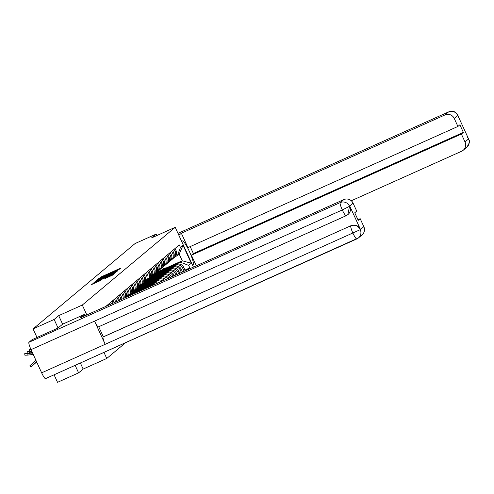 <?xml version="1.0" encoding="UTF-8"?>
<svg xmlns="http://www.w3.org/2000/svg" width="494" height="494" viewBox="0 0 494 494"><rect width="100%" height="100%" fill="white"/><g stroke="black" fill="none" stroke-linecap="round" stroke-linejoin="round"><path stroke-width="0.74" d="M118.529 269.817L120.956 268.069L120.067 268.409L101.356 276.807L98.572 278.74L118.529 269.817M105.105 278.493L112.428 275.201L114.213 273.707L94.607 282.457L91.637 284.544L100.066 280.753L100.832 280.104L94.379 282.821L97.59 281.197L112.311 274.72L105.105 278.493M82.307 305.045L58.693 315.641L54.142 319.451L33.073 328.905L135.084 243.542L156.153 234.088L151.602 237.898L175.209 227.302L82.307 305.045L86.827 314.925M115.905 271.891L117.973 270.162L99.269 278.554L96.299 280.641L115.905 271.891M96.657 280.716L116.528 271.768L113.571 273.843L94.867 282.241L94.737 281.944L93.965 282.593L94.867 282.241M96.077 281.691L95.922 281.352L94.737 281.944M95.922 281.352L105.203 276.936L96.626 280.648M75.156 365.344L78.602 372.871L57.532 382.325L54.087 374.798M78.602 372.871L83.153 369.061L106.76 358.465L125.587 342.713M54.142 319.451L58.057 327.997M33.073 328.905L36.994 337.47M156.826 235.552L156.153 234.088M174.067 249.316L175.135 251.656A5.409 5.335 50.1 0 1 173.74 257.985L174.746 257.146A5.409 5.335 -129.9 0 0 176.148 250.81L175.074 248.47M166.521 269.428L175.549 265.377A5.409 5.335 50.1 0 1 182.669 268.106L183.675 267.26A5.409 5.335 -129.9 0 0 176.556 264.531L165.194 269.631M158.525 272.626L153.572 274.849M183.675 267.26L185.17 270.521L184.466 271.107M173.74 257.985A5.409 5.335 50.1 0 1 173.005 258.504M182.669 268.106L184.114 271.268M152.603 275.677L157.512 273.472M171.684 251.31L172.752 253.644A5.409 5.335 50.1 0 1 171.356 259.98L172.363 259.14A5.409 5.335 -129.9 0 0 173.764 252.805L172.69 250.464M182.539 271.972L181.292 269.255A5.409 5.335 -129.9 0 0 174.172 266.525L162.81 271.626M156.141 274.621L151.189 276.844M171.356 259.98A5.409 5.335 50.1 0 1 170.621 260.499M164.138 271.422L173.166 267.371A5.409 5.335 50.1 0 1 180.285 270.101L181.384 272.49M150.219 277.665L155.128 275.467M169.3 253.305L170.368 255.639A5.409 5.335 50.1 0 1 168.973 261.974L169.979 261.135A5.409 5.335 -129.9 0 0 171.381 254.799L170.307 252.459M179.804 273.201L178.914 271.249A5.409 5.335 -129.9 0 0 171.795 268.52L160.427 273.62M153.758 276.615L148.805 278.838M168.973 261.974A5.409 5.335 50.1 0 1 168.238 262.493M161.754 273.417L170.782 269.366A5.409 5.335 50.1 0 1 177.902 272.095L178.649 273.719M147.842 279.66L152.745 277.461M166.916 255.299L167.991 257.633A5.409 5.335 50.1 0 1 166.589 263.969L167.596 263.129A5.409 5.335 -129.9 0 0 168.997 256.794L167.923 254.453M177.068 274.429L176.531 273.244A5.409 5.335 -129.9 0 0 169.411 270.514L158.043 275.615M151.374 278.61L146.422 280.833M166.589 263.969A5.409 5.335 50.1 0 1 165.854 264.488M159.371 275.411L168.398 271.36A5.409 5.335 50.1 0 1 175.518 274.09L175.913 274.948M145.458 281.654L150.367 279.456M164.533 257.294L165.607 259.628A5.409 5.335 50.1 0 1 164.206 265.963L165.218 265.124A5.409 5.335 -129.9 0 0 166.614 258.788L165.546 256.448M174.339 275.652L174.147 275.238A5.409 5.335 -129.9 0 0 167.028 272.509L155.659 277.609M148.99 280.604L144.038 282.827M164.206 265.963A5.409 5.335 50.1 0 1 163.471 266.482M156.987 277.406L166.015 273.355A5.409 5.335 50.1 0 1 173.135 276.084L173.178 276.177M143.075 283.649L147.984 281.45M162.149 259.288L163.224 261.622A5.409 5.335 50.1 0 1 161.822 267.958L162.835 267.112A5.409 5.335 -129.9 0 0 164.23 260.783L163.162 258.442M171.591 276.887A5.409 5.335 -129.9 0 0 164.644 274.503L153.276 279.604M146.607 282.599L141.655 284.822M161.822 267.958A5.409 5.335 50.1 0 1 161.087 268.477M154.603 279.4L163.638 275.349A5.409 5.335 50.1 0 1 170.399 277.424M140.691 285.643L145.6 283.439M159.766 261.283L160.84 263.617A5.409 5.335 50.1 0 1 159.439 269.952L160.451 269.107A5.409 5.335 -129.9 0 0 161.847 262.777L160.778 260.437M168.738 278.165A5.409 5.335 -129.9 0 0 162.26 276.498L150.892 281.599M144.223 284.593L139.271 286.816M159.439 269.952A5.409 5.335 50.1 0 1 158.704 270.471M152.22 281.395L161.254 277.344A5.409 5.335 50.1 0 1 167.497 278.727M138.308 287.638L143.217 285.433M157.388 263.277L158.457 265.611A5.409 5.335 50.1 0 1 157.061 271.947L158.068 271.101A5.409 5.335 -129.9 0 0 159.463 264.765L158.395 262.431M165.762 279.505A5.409 5.335 -129.9 0 0 159.877 278.493L148.509 283.593M141.84 286.588L136.887 288.811M157.061 271.947A5.409 5.335 50.1 0 1 156.32 272.466M149.836 283.389L158.87 279.338A5.409 5.335 50.1 0 1 164.459 280.086M135.924 289.632L140.833 287.428M155.005 265.266L156.073 267.606A5.409 5.335 50.1 0 1 154.678 273.942L155.684 273.096A5.409 5.335 -129.9 0 0 157.08 266.76L156.011 264.426M162.631 280.907A5.409 5.335 -129.9 0 0 157.493 280.487L146.125 285.588M139.456 288.582L134.51 290.805M154.678 273.942A5.409 5.335 50.1 0 1 153.937 274.46M147.453 285.384L156.487 281.333A5.409 5.335 50.1 0 1 161.248 281.531M133.541 291.627L138.45 289.422M152.621 267.26L153.69 269.601A5.409 5.335 50.1 0 1 152.294 275.936L153.301 275.09A5.409 5.335 -129.9 0 0 154.696 268.755L153.628 266.42M159.296 282.407A5.409 5.335 -129.9 0 0 155.11 282.482L143.742 287.582M137.079 290.577L132.126 292.794M152.294 275.936A5.409 5.335 50.1 0 1 151.553 276.449M145.069 287.378L154.103 283.321A5.409 5.335 50.1 0 1 157.796 283.081M131.157 293.621L136.066 291.417M150.238 269.255L151.306 271.595A5.409 5.335 50.1 0 1 149.91 277.931L150.917 277.085A5.409 5.335 -129.9 0 0 152.313 270.749L151.244 268.415M155.61 284.056A5.409 5.335 -129.9 0 0 152.726 284.476L141.358 289.577M134.695 292.572L129.743 294.788M149.91 277.931A5.409 5.335 50.1 0 1 149.169 278.443M142.686 289.373L151.72 285.316A5.409 5.335 50.1 0 1 153.838 284.853M128.773 295.616L133.683 293.411M147.854 271.249L148.922 273.59A5.409 5.335 50.1 0 1 147.527 279.925L148.533 279.079A5.409 5.335 -129.9 0 0 149.935 272.744L148.861 270.409M147.527 279.925A5.409 5.335 50.1 0 1 146.792 280.438M145.471 273.244L146.539 275.584A5.409 5.335 50.1 0 1 145.143 281.92L146.15 281.074A5.409 5.335 -129.9 0 0 147.552 274.738L146.477 272.404M145.143 281.92A5.409 5.335 50.1 0 1 144.409 282.432M143.087 275.238L144.155 277.579A5.409 5.335 50.1 0 1 142.76 283.914L143.766 283.068A5.409 5.335 -129.9 0 0 145.168 276.733L144.094 274.398M142.76 283.914A5.409 5.335 50.1 0 1 142.025 284.427M140.704 277.233L141.778 279.573A5.409 5.335 50.1 0 1 140.376 285.909L141.383 285.063A5.409 5.335 -129.9 0 0 142.785 278.727L141.71 276.393M140.376 285.909A5.409 5.335 50.1 0 1 139.641 286.421M138.32 279.227L139.394 281.568A5.409 5.335 50.1 0 1 137.993 287.903L139.005 287.057A5.409 5.335 -129.9 0 0 140.401 280.722L139.333 278.381M137.993 287.903A5.409 5.335 50.1 0 1 137.258 288.416M135.936 281.222L137.011 283.562A5.409 5.335 50.1 0 1 135.609 289.898L136.622 289.052A5.409 5.335 -129.9 0 0 138.017 282.716L136.949 280.376M135.609 289.898A5.409 5.335 50.1 0 1 134.874 290.41M133.553 283.216L134.627 285.557A5.409 5.335 50.1 0 1 133.226 291.886L134.238 291.046A5.409 5.335 -129.9 0 0 135.634 284.711L134.566 282.37M133.226 291.886A5.409 5.335 50.1 0 1 132.491 292.405M131.176 285.211L132.244 287.545A5.409 5.335 50.1 0 1 130.848 293.881L131.855 293.041A5.409 5.335 -129.9 0 0 133.25 286.705L132.182 284.365M130.848 293.881A5.409 5.335 50.1 0 1 130.107 294.399M128.792 287.205L129.86 289.54A5.409 5.335 50.1 0 1 128.465 295.875L129.471 295.035A5.409 5.335 -129.9 0 0 130.867 288.7L129.798 286.359M128.465 295.875A5.409 5.335 50.1 0 1 127.724 296.394M127.446 296.696A5.409 5.335 -129.9 0 0 128.483 290.694L127.415 288.354M126.408 289.2L127.477 291.534A5.409 5.335 50.1 0 1 126.97 296.913M126.038 297.332A5.409 5.335 -129.9 0 0 126.1 292.689L125.031 290.349M124.025 291.194L125.093 293.529A5.409 5.335 50.1 0 1 125.241 297.684M124.062 298.215A5.409 5.335 -129.9 0 0 123.722 294.683L122.648 292.343M121.641 293.189L122.71 295.523A5.409 5.335 50.1 0 1 123.142 298.629M121.827 299.222A5.409 5.335 -129.9 0 0 121.339 296.678L120.264 294.338M119.258 295.184L120.326 297.518A5.409 5.335 50.1 0 1 120.82 299.673M119.412 300.303A5.409 5.335 -129.9 0 0 118.955 298.672L117.881 296.332M116.874 297.178L117.943 299.512A5.409 5.335 50.1 0 1 118.35 300.784M116.862 301.451A5.409 5.335 -129.9 0 0 116.572 300.661L115.497 298.327M114.491 299.173L115.565 301.507A5.409 5.335 50.1 0 1 115.744 301.951M114.182 302.649L113.12 300.321M112.107 301.161L113.027 303.168M111.453 303.878L110.736 302.316M109.724 303.155L110.292 304.397M108.717 305.107L108.353 304.31M107.34 305.15L107.556 305.625M168.899 267.433L180.471 262.24L182.23 260.77L179.198 254.151L177.439 255.62L175.345 256.559M154.986 273.682L159.895 271.478M156.666 272.243L161.655 270.002M166.589 267.791L182.23 260.77L191.246 263.24L188.677 265.389L180.471 262.24M177.439 255.62L180.458 247.438L183.027 245.29L191.246 263.24M187.751 269.638L189.826 267.896L188.677 265.389M180.458 247.438L179.31 244.925L105.877 306.379M103.987 352.407L106.76 358.465M175.209 227.302L193.426 267.087M58.693 315.641L62.615 324.194M80.38 363.004L83.153 369.061M184.966 270.076L189.826 267.896M183.027 245.29L179.198 254.151M117.245 270.613L99.115 278.857L117.245 270.613L117.43 271.021M111.385 274.417L106.142 276.72L111.385 274.417L111.539 274.757M160.464 271.045A7.058 6.953 50.1 0 1 160.958 270.589L161.507 270.132A7.058 6.953 50.1 0 1 164.873 268.606L168.837 268.001M160.958 270.589A7.058 6.953 50.1 0 1 164.323 269.069L167.565 268.569M161.637 270.027A7.058 6.953 50.1 0 1 165.132 268.39L169.436 267.729M161.766 269.915L162.316 269.452A7.058 6.953 50.1 0 1 165.681 267.933L170.714 267.155M158.08 273.04A7.058 6.953 50.1 0 1 158.574 272.583L159.124 272.126A7.058 6.953 50.1 0 1 162.489 270.601L166.453 269.99M158.574 272.583A7.058 6.953 50.1 0 1 161.939 271.064L165.181 270.564M159.253 272.021A7.058 6.953 50.1 0 1 162.748 270.385L167.052 269.724M159.383 271.91L159.933 271.447A7.058 6.953 50.1 0 1 163.298 269.928L168.331 269.15M155.696 275.034A7.058 6.953 50.1 0 1 156.19 274.578L156.74 274.121A7.058 6.953 50.1 0 1 160.105 272.595L164.07 271.984M156.19 274.578A7.058 6.953 50.1 0 1 159.556 273.059L162.798 272.558M156.87 274.009A7.058 6.953 50.1 0 1 160.365 272.379L164.669 271.719M156.999 273.904L157.549 273.441A7.058 6.953 50.1 0 1 160.921 271.922L165.947 271.144M192.623 265.327L193.222 265.056A13.233 2.161 65.8 0 0 189.566 251.872A13.233 2.161 65.8 0 0 182.298 240.961A13.233 2.161 65.8 0 0 182.218 241.016L181.693 241.455M193.222 265.056L192.697 265.494M196.272 265.809L191.413 255.194L461.384 134.035L465.027 141.994L468.565 138.876L457.833 115.503L454.264 118.486A7.058 6.953 -129.9 0 0 444.983 114.929L448.546 111.947L177.988 233.366L448.595 111.916A7.231 1.179 -114.2 0 0 448.546 111.947A7.058 6.953 50.1 0 1 457.833 115.503M190.196 246.592L193.382 253.546L191.413 255.194M193.382 253.546L463.353 132.386L459.883 124.797L457.913 126.445L187.936 247.605L181.36 233.236L444.983 114.929M178.877 235.311L181.36 233.236M351.29 200.762L461.612 151.25A7.058 6.953 -129.9 0 0 465.027 141.994M457.913 126.445L454.264 118.486M463.353 132.386L461.384 134.035M467.441 137.116L468.473 138.74M467.287 136.77L468.565 138.876M448.595 111.916C456.092 110.65 454.529 112.663 456.03 112.953L457.932 115.645M346.121 215.724L98.479 326.861A7.231 1.179 -114.2 0 1 98.436 326.886A7.231 1.179 -114.2 0 1 94.558 321.131L31.036 349.635A7.231 1.179 -114.2 0 1 28.967 342.28L32.073 339.681L58.014 328.035L62.596 324.2L84.295 314.462L84.906 315.79M84.295 314.462L80.176 317.914L343.793 199.607A7.058 6.953 50.1 0 1 353.08 203.164L356.724 211.123L354.754 212.772L358.23 220.361L360.2 218.706L363.843 226.666A7.058 6.953 50.1 0 1 362.022 234.934L358.453 237.917A7.058 6.953 -129.9 0 0 360.274 229.654L363.843 226.666M356.761 238.96L45.596 378.602A7.231 1.179 -114.2 0 1 45.547 378.632A7.231 1.179 -114.2 0 1 41.644 372.822L105.173 344.312A7.231 1.179 -114.2 0 1 103.129 337.007L351.073 225.653A7.058 6.953 50.1 0 1 360.361 229.216L349.845 206.245A7.058 6.953 50.1 0 1 347.918 214.594M31.036 349.635L41.644 372.822M28.967 342.28L340.23 202.589A7.231 1.179 -114.2 0 0 342.299 209.944L349.542 206.282L347.813 214.68L346.22 215.68A7.231 1.179 -114.2 0 1 346.171 215.705A7.231 1.179 -114.2 0 1 342.299 209.944L94.558 321.131L105.173 344.312L360.274 229.654M360.2 218.706L357.94 219.725M98.72 326.762L103.332 336.834L351.073 225.653M153.313 277.029A7.058 6.953 50.1 0 1 153.807 276.572L154.356 276.115A7.058 6.953 50.1 0 1 157.728 274.59L161.686 273.979M153.807 276.572A7.058 6.953 50.1 0 1 157.172 275.053L160.414 274.553M154.486 276.004A7.058 6.953 50.1 0 1 157.987 274.374L162.291 273.713M154.616 275.899L155.165 275.436A7.058 6.953 50.1 0 1 158.537 273.917L163.563 273.139M150.929 279.024A7.058 6.953 50.1 0 1 151.423 278.567L151.973 278.11A7.058 6.953 50.1 0 1 155.344 276.584L159.303 275.973M151.423 278.567A7.058 6.953 50.1 0 1 154.795 277.048L158.031 276.547M152.103 277.999A7.058 6.953 50.1 0 1 155.604 276.368L159.908 275.708M152.232 277.894L152.782 277.43A7.058 6.953 50.1 0 1 156.153 275.905L161.18 275.133M148.552 281.018A7.058 6.953 50.1 0 1 149.04 280.561L149.589 280.104A7.058 6.953 50.1 0 1 152.961 278.579L156.919 277.968M149.04 280.561A7.058 6.953 50.1 0 1 152.411 279.042L155.647 278.542M149.719 279.993A7.058 6.953 50.1 0 1 153.22 278.363L157.524 277.702M149.849 279.882L150.398 279.425A7.058 6.953 50.1 0 1 153.77 277.9L158.796 277.128M146.168 283.013A7.058 6.953 50.1 0 1 146.656 282.556L147.206 282.099A7.058 6.953 50.1 0 1 150.577 280.573L154.536 279.962M146.656 282.556A7.058 6.953 50.1 0 1 150.028 281.037L153.263 280.536M147.335 281.988A7.058 6.953 50.1 0 1 150.837 280.357L155.141 279.69M147.465 281.876L148.015 281.419A7.058 6.953 50.1 0 1 151.386 279.894L156.413 279.122M143.785 285.001A7.058 6.953 50.1 0 1 144.273 284.55L144.822 284.093A7.058 6.953 50.1 0 1 148.194 282.568L152.152 281.957M144.273 284.55A7.058 6.953 50.1 0 1 147.644 283.031L150.88 282.531M144.952 283.982A7.058 6.953 50.1 0 1 148.453 282.352L152.757 281.685M145.082 283.871L145.631 283.414A7.058 6.953 50.1 0 1 149.003 281.889L154.029 281.117M141.401 286.995A7.058 6.953 50.1 0 1 141.889 286.545L142.439 286.082A7.058 6.953 50.1 0 1 145.81 284.563L149.775 283.951M141.889 286.545A7.058 6.953 50.1 0 1 145.261 285.019L148.496 284.525M142.575 285.977A7.058 6.953 50.1 0 1 146.07 284.346L150.374 283.68M142.698 285.865L143.248 285.409A7.058 6.953 50.1 0 1 146.619 283.883L151.646 283.111M139.018 288.99A7.058 6.953 50.1 0 1 139.506 288.539L140.055 288.076A7.058 6.953 50.1 0 1 143.427 286.557L147.391 285.946M139.506 288.539A7.058 6.953 50.1 0 1 142.877 287.014L146.113 286.52M140.191 287.971A7.058 6.953 50.1 0 1 143.686 286.341L147.99 285.674M140.315 287.86L140.87 287.403A7.058 6.953 50.1 0 1 144.236 285.878L149.262 285.106M136.634 290.985A7.058 6.953 50.1 0 1 137.122 290.534L137.678 290.071A7.058 6.953 50.1 0 1 141.043 288.552L145.008 287.94M137.122 290.534A7.058 6.953 50.1 0 1 140.494 289.009L143.729 288.515M137.807 289.966A7.058 6.953 50.1 0 1 141.303 288.335L145.607 287.669M137.937 289.855L138.487 289.398A7.058 6.953 50.1 0 1 141.852 287.872L146.885 287.1M134.251 292.979A7.058 6.953 50.1 0 1 134.745 292.528L135.294 292.065A7.058 6.953 50.1 0 1 138.66 290.546L142.463 289.959M134.745 292.528A7.058 6.953 50.1 0 1 138.11 291.003L141.191 290.534M135.424 291.96A7.058 6.953 50.1 0 1 138.919 290.33L143.062 289.688M135.554 291.849L136.103 291.392A7.058 6.953 50.1 0 1 139.469 289.867L144.341 289.12M135.665 293.01A7.058 6.953 50.1 0 0 132.435 294.461L132.911 294.06A7.058 6.953 50.1 0 1 136.276 292.541L136.943 292.436M133.04 293.955A7.058 6.953 50.1 0 1 136.535 292.325L137.542 292.164M133.17 293.844L133.72 293.387A7.058 6.953 50.1 0 1 137.085 291.861L138.82 291.596M36.704 362.022L35.574 363.047L36.717 362.046M30.881 349.301L29.467 349.709L31.073 349.721M36.661 361.929L33.191 365.041L36.673 361.96M31.604 350.882L27.084 351.703L29.412 351.642L29.572 352.833M31.82 351.358L29.412 351.642M36.618 361.836L30.807 367.036L36.63 361.867M30.807 367.036L29.788 365.893L35.951 360.385M32.345 352.506L24.7 353.692L27.028 353.636L27.232 355.149L24.898 355.205L24.7 353.692M32.567 352.988L27.028 353.636M27.232 355.149L33.234 354.439M173.135 276.084L174.147 275.238M175.518 274.09L176.531 273.244M177.902 272.095L178.914 271.249M180.285 270.101L181.292 269.255M115.565 301.507L116.572 300.661M117.943 299.512L118.955 298.672M120.326 297.518L121.339 296.678M122.71 295.523L123.722 294.683M125.093 293.529L126.1 292.689M127.477 291.534L128.483 290.694M129.86 289.54L130.867 288.7M132.244 287.545L133.25 286.705M134.627 285.557L135.634 284.711M137.011 283.562L138.017 282.716M139.394 281.568L140.401 280.722M141.778 279.573L142.785 278.727M144.155 277.579L145.168 276.733M146.539 275.584L147.552 274.738M148.922 273.59L149.935 272.744M151.72 285.316L152.726 284.476M151.306 271.595L152.313 270.749M154.103 283.321L155.11 282.482M153.69 269.601L154.696 268.755M156.487 281.333L157.493 280.487M156.073 267.606L157.08 266.76M158.87 279.338L159.877 278.493M158.457 265.611L159.463 264.765M161.254 277.344L162.26 276.498M160.84 263.617L161.847 262.777M163.638 275.349L164.644 274.503M163.224 261.622L164.23 260.783M166.015 273.355L167.028 272.509M165.607 259.628L166.614 258.788M168.398 271.36L169.411 270.514M167.991 257.633L168.997 256.794M170.782 269.366L171.795 268.52M170.368 255.639L171.381 254.799M173.166 267.371L174.172 266.525M172.752 253.644L173.764 252.805M175.549 265.377L176.556 264.531M175.135 251.656L176.148 250.81M100.362 277.819L100.171 277.4M101.536 277.19L101.356 276.807M98.362 279.765L98.078 279.147M102.153 278.066L101.999 277.721M113.373 273.028L113.219 272.688M117.214 271.2L117.022 270.792M103.666 278.289L103.512 277.949M104.876 277.745L104.697 277.356M105.45 277.486L105.203 276.936M106.334 277.091L106.161 276.72L106.315 277.097M107.198 276.702L107.044 276.362M107.204 277.603L107.05 277.264M109.26 276.683L109.1 276.344M96.941 282.21L96.787 281.87M93.699 283.667L93.415 283.05M164.873 268.606L164.323 269.069M165.681 267.933L165.132 268.39M162.489 270.601L161.939 271.064M163.298 269.928L162.748 270.385M160.105 272.595L159.556 273.059M160.921 271.922L160.365 272.379M468.615 138.752C468.145 141.346 472.023 138.907 466.774 147.268A7.058 6.953 -129.9 0 0 468.596 139.005M458.512 117.609L457.957 115.769M353.08 203.164L349.542 206.282M349.517 206.152A7.058 6.953 50.1 0 0 340.23 202.589L343.793 199.607M45.547 378.632L358.453 237.917A7.058 6.953 -129.9 0 1 356.859 238.917A7.231 1.179 -114.2 0 1 356.81 238.942A7.231 1.179 -114.2 0 1 352.907 233.131A7.231 1.179 -114.2 0 1 350.864 225.826C354.834 224.418 357.928 225.604 360.151 229.389M157.728 274.59L157.172 275.053M158.537 273.917L157.987 274.374M155.344 276.584L154.795 277.048M156.153 275.905L155.604 276.368M152.961 278.579L152.411 279.042M153.77 277.9L153.22 278.363M150.577 280.573L150.028 281.037M151.386 279.894L150.837 280.357M148.194 282.568L147.644 283.031M149.003 281.889L148.453 282.352M145.81 284.563L145.261 285.019M146.619 283.883L146.07 284.346M143.427 286.557L142.877 287.014M144.236 285.878L143.686 286.341M141.043 288.552L140.494 289.009M141.852 287.872L141.303 288.335M138.66 290.546L138.11 291.003M139.469 289.867L138.919 290.33M136.276 292.541L135.776 292.961M137.085 291.861L136.535 292.325M31.462 364.387L32.474 365.529M36.612 337.643L36.945 337.359M117.436 271.008L117.251 270.601M99.331 279.326L99.115 278.857M105.469 277.48L105.21 276.924M114.787 273.225L114.589 272.793M112.502 275.139L112.311 274.72M94.589 283.266L94.379 282.821M463.205 150.256L466.774 147.268M457.981 115.528L458.623 117.856M98.436 326.886L346.171 215.705L348.017 214.507M29.467 349.709L29.652 351.111M27.084 351.703L27.269 353.105"/></g></svg>
